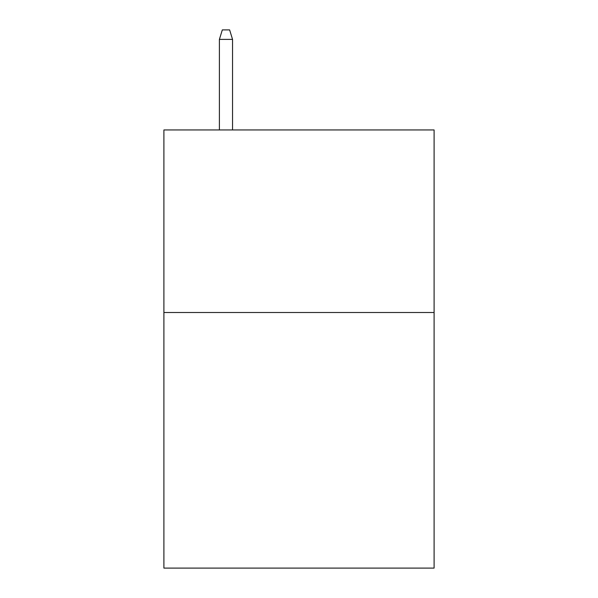 <?xml version="1.0" encoding="UTF-8"?>
<svg xmlns="http://www.w3.org/2000/svg" width="598" height="598" viewBox="0 0 598 598"><rect width="100%" height="100%" fill="white"/><g stroke="black" fill="none" stroke-linecap="round" stroke-linejoin="round"><path stroke-width="0.9" d="M434.096 312.507L434.096 568.1L163.904 568.1L163.904 129.945L434.096 129.945L434.096 312.507L163.904 312.507M232.547 129.945L232.547 39.393L219.399 39.393L219.399 129.945M219.399 39.393L222.321 29.9L229.625 29.9L232.547 39.393"/></g></svg>
